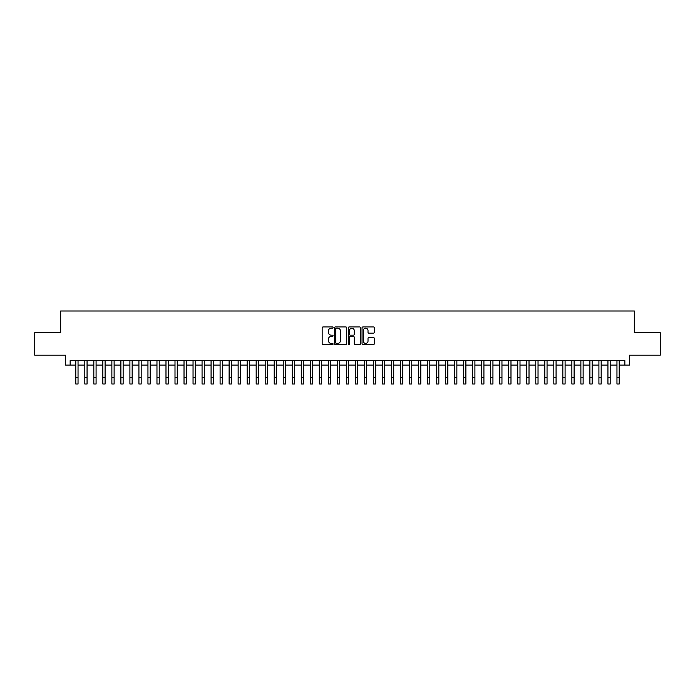 <?xml version="1.0" encoding="UTF-8"?>
<svg xmlns="http://www.w3.org/2000/svg" width="695" height="695" viewBox="0 0 695 695"><rect width="100%" height="100%" fill="white"/><g stroke="black" fill="none" stroke-linecap="round" stroke-linejoin="round"><path stroke-width="1.04" d="M333.07 327.562A0.617 0.617 0 0 0 332.453 326.945L323.045 326.945A0.886 0.886 0 0 0 322.159 327.832L322.159 343.764A0.886 0.886 0 0 0 323.045 344.651L332.453 344.651A0.617 0.617 0 0 0 333.07 344.034A0.617 0.617 0 0 0 332.453 343.408L331.228 343.408A2.832 2.832 0 0 1 328.396 340.576L328.396 339.247A2.832 2.832 0 0 1 331.228 336.415L332.453 336.415A0.617 0.617 0 0 0 333.07 335.798A0.617 0.617 0 0 0 332.453 335.181L331.228 335.181A2.832 2.832 0 0 1 328.396 332.34L328.396 331.02A2.832 2.832 0 0 1 331.228 328.188L332.453 328.188A0.617 0.617 0 0 0 333.07 327.562M373.371 333.183A0.886 0.886 0 0 0 374.257 332.297L374.257 327.832A0.886 0.886 0 0 0 373.371 326.945L362.929 326.945A0.886 0.886 0 0 0 362.043 327.832L362.043 343.764A0.886 0.886 0 0 0 362.929 344.651L373.371 344.651A0.886 0.886 0 0 0 374.257 343.764L374.257 338.361A0.886 0.886 0 0 0 373.371 337.483L368.906 337.483A0.886 0.886 0 0 0 368.02 338.361L368.02 341.045A2.372 2.372 0 0 1 365.648 343.408A2.372 2.372 0 0 1 363.285 341.045L363.285 330.551A2.372 2.372 0 0 1 365.648 328.188A2.372 2.372 0 0 1 368.02 330.551L368.02 332.297A0.886 0.886 0 0 0 368.906 333.183L373.371 333.183M70.152 365.11L70.152 360.601L624.848 360.601L624.848 365.11L629.357 365.11L629.357 355.188L660.25 355.188L660.25 332.644L634.318 332.644L634.318 310.995L60.682 310.995L60.682 332.644L34.75 332.644L34.75 355.188L65.643 355.188L65.643 365.11L75.79 365.11M346.727 327.832A0.886 0.886 0 0 0 345.841 326.945L335.39 326.945A0.886 0.886 0 0 0 334.512 327.832L334.512 343.764A0.886 0.886 0 0 0 335.39 344.651L345.841 344.651A0.886 0.886 0 0 0 346.727 343.764L346.727 327.832M349.159 326.945L359.61 326.945A0.886 0.886 0 0 1 360.488 327.832L360.488 343.764A0.886 0.886 0 0 1 359.61 344.651L355.136 344.651A0.886 0.886 0 0 1 354.25 343.764L354.25 337.301A0.886 0.886 0 0 0 353.364 336.415L350.402 336.415A0.886 0.886 0 0 0 349.516 337.301L349.516 344.034A0.617 0.617 0 0 1 348.899 344.651A0.617 0.617 0 0 1 348.273 344.034L348.273 327.832A0.886 0.886 0 0 1 349.159 326.945M78.04 365.11L84.807 365.11M87.066 365.11L93.825 365.11M96.084 365.11L102.851 365.11M105.101 365.11L111.869 365.11M114.119 365.11L120.887 365.11M123.137 365.11L129.904 365.11M132.163 365.11L138.922 365.11M141.181 365.11L147.948 365.11M150.198 365.11L156.966 365.11M159.216 365.11L165.983 365.11M168.242 365.11L175.001 365.11M177.26 365.11L184.019 365.11M186.277 365.11L193.045 365.11M195.295 365.11L202.063 365.11M204.313 365.11L211.08 365.11M213.339 365.11L220.098 365.11M222.357 365.11L229.115 365.11M231.374 365.11L238.142 365.11M240.392 365.11L247.159 365.11M249.409 365.11L256.177 365.11M258.436 365.11L265.195 365.11M267.453 365.11L274.221 365.11M276.471 365.11L283.239 365.11M285.489 365.11L292.256 365.11M294.515 365.11L301.274 365.11M303.533 365.11L310.291 365.11M312.55 365.11L319.318 365.11M321.568 365.11L328.335 365.11M330.585 365.11L337.353 365.11M339.612 365.11L346.371 365.11M348.629 365.11L355.388 365.11M357.647 365.11L364.415 365.11M366.665 365.11L373.432 365.11M375.682 365.11L382.45 365.11M384.709 365.11L391.467 365.11M393.726 365.11L400.485 365.11M402.744 365.11L409.511 365.11M411.761 365.11L418.529 365.11M420.779 365.11L427.547 365.11M429.805 365.11L436.564 365.11M438.823 365.11L445.591 365.11M447.841 365.11L454.608 365.11M456.858 365.11L463.626 365.11M465.885 365.11L472.643 365.11M474.902 365.11L481.661 365.11M483.92 365.11L490.687 365.11M492.937 365.11L499.705 365.11M501.955 365.11L508.723 365.11M510.981 365.11L517.74 365.11M519.999 365.11L526.758 365.11M529.017 365.11L535.784 365.11M538.034 365.11L544.802 365.11M547.052 365.11L553.819 365.11M556.078 365.11L562.837 365.11M565.096 365.11L571.863 365.11M574.113 365.11L580.881 365.11M583.131 365.11L589.899 365.11M592.149 365.11L598.916 365.11M601.175 365.11L607.934 365.11M610.193 365.11L616.96 365.11M619.21 365.11L624.848 365.11M336.371 328.188A0.617 0.617 0 0 0 335.746 328.805L335.746 342.791A0.617 0.617 0 0 0 336.371 343.408L337.648 343.408A2.832 2.832 0 0 0 340.481 340.576L340.481 331.02A2.832 2.832 0 0 0 337.648 328.188L336.371 328.188M354.25 330.594A2.372 2.372 0 0 0 351.879 328.231A2.372 2.372 0 0 0 349.516 330.594L349.516 334.295A0.886 0.886 0 0 0 350.402 335.181L353.364 335.181A0.886 0.886 0 0 0 354.25 334.295L354.25 330.594M75.79 377.246L78.04 377.246L78.04 384.005L75.79 384.005L75.79 360.601M78.04 377.246L78.04 360.601M84.807 377.246L87.066 377.246L87.066 384.005L84.807 384.005L84.807 360.601M87.066 377.246L87.066 360.601M93.825 377.246L96.084 377.246L96.084 384.005L93.825 384.005L93.825 360.601M96.084 377.246L96.084 360.601M102.851 377.246L105.101 377.246L105.101 384.005L102.851 384.005L102.851 360.601M105.101 377.246L105.101 360.601M111.869 377.246L114.119 377.246L114.119 384.005L111.869 384.005L111.869 360.601M114.119 377.246L114.119 360.601M120.887 377.246L123.137 377.246L123.137 384.005L120.887 384.005L120.887 360.601M123.137 377.246L123.137 360.601M129.904 377.246L132.163 377.246L132.163 384.005L129.904 384.005L129.904 360.601M132.163 377.246L132.163 360.601M138.922 377.246L141.181 377.246L141.181 384.005L138.922 384.005L138.922 360.601M141.181 377.246L141.181 360.601M147.948 377.246L150.198 377.246L150.198 384.005L147.948 384.005L147.948 360.601M150.198 377.246L150.198 360.601M156.966 377.246L159.216 377.246L159.216 384.005L156.966 384.005L156.966 360.601M159.216 377.246L159.216 360.601M165.983 377.246L168.242 377.246L168.242 384.005L165.983 384.005L165.983 360.601M168.242 377.246L168.242 360.601M175.001 377.246L177.26 377.246L177.26 384.005L175.001 384.005L175.001 360.601M177.26 377.246L177.26 360.601M184.019 377.246L186.277 377.246L186.277 384.005L184.019 384.005L184.019 360.601M186.277 377.246L186.277 360.601M193.045 377.246L195.295 377.246L195.295 384.005L193.045 384.005L193.045 360.601M195.295 377.246L195.295 360.601M202.063 377.246L204.313 377.246L204.313 384.005L202.063 384.005L202.063 360.601M204.313 377.246L204.313 360.601M211.08 377.246L213.339 377.246L213.339 384.005L211.08 384.005L211.08 360.601M213.339 377.246L213.339 360.601M220.098 377.246L222.357 377.246L222.357 384.005L220.098 384.005L220.098 360.601M222.357 377.246L222.357 360.601M229.115 377.246L231.374 377.246L231.374 384.005L229.115 384.005L229.115 360.601M231.374 377.246L231.374 360.601M238.142 377.246L240.392 377.246L240.392 384.005L238.142 384.005L238.142 360.601M240.392 377.246L240.392 360.601M247.159 377.246L249.409 377.246L249.409 384.005L247.159 384.005L247.159 360.601M249.409 377.246L249.409 360.601M256.177 377.246L258.436 377.246L258.436 384.005L256.177 384.005L256.177 360.601M258.436 377.246L258.436 360.601M265.195 377.246L267.453 377.246L267.453 384.005L265.195 384.005L265.195 360.601M267.453 377.246L267.453 360.601M274.221 377.246L276.471 377.246L276.471 384.005L274.221 384.005L274.221 360.601M276.471 377.246L276.471 360.601M283.239 377.246L285.489 377.246L285.489 384.005L283.239 384.005L283.239 360.601M285.489 377.246L285.489 360.601M292.256 377.246L294.515 377.246L294.515 384.005L292.256 384.005L292.256 360.601M294.515 377.246L294.515 360.601M301.274 377.246L303.533 377.246L303.533 384.005L301.274 384.005L301.274 360.601M303.533 377.246L303.533 360.601M310.291 377.246L312.55 377.246L312.55 384.005L310.291 384.005L310.291 360.601M312.55 377.246L312.55 360.601M319.318 377.246L321.568 377.246L321.568 384.005L319.318 384.005L319.318 360.601M321.568 377.246L321.568 360.601M328.335 377.246L330.585 377.246L330.585 384.005L328.335 384.005L328.335 360.601M330.585 377.246L330.585 360.601M337.353 377.246L339.612 377.246L339.612 384.005L337.353 384.005L337.353 360.601M339.612 377.246L339.612 360.601M346.371 377.246L348.629 377.246L348.629 384.005L346.371 384.005L346.371 360.601M348.629 377.246L348.629 360.601M355.388 377.246L357.647 377.246L357.647 384.005L355.388 384.005L355.388 360.601M357.647 377.246L357.647 360.601M364.415 377.246L366.665 377.246L366.665 384.005L364.415 384.005L364.415 360.601M366.665 377.246L366.665 360.601M373.432 377.246L375.682 377.246L375.682 384.005L373.432 384.005L373.432 360.601M375.682 377.246L375.682 360.601M382.45 377.246L384.709 377.246L384.709 384.005L382.45 384.005L382.45 360.601M384.709 377.246L384.709 360.601M391.467 377.246L393.726 377.246L393.726 384.005L391.467 384.005L391.467 360.601M393.726 377.246L393.726 360.601M400.485 377.246L402.744 377.246L402.744 384.005L400.485 384.005L400.485 360.601M402.744 377.246L402.744 360.601M409.511 377.246L411.761 377.246L411.761 384.005L409.511 384.005L409.511 360.601M411.761 377.246L411.761 360.601M418.529 377.246L420.779 377.246L420.779 384.005L418.529 384.005L418.529 360.601M420.779 377.246L420.779 360.601M427.547 377.246L429.805 377.246L429.805 384.005L427.547 384.005L427.547 360.601M429.805 377.246L429.805 360.601M436.564 377.246L438.823 377.246L438.823 384.005L436.564 384.005L436.564 360.601M438.823 377.246L438.823 360.601M445.591 377.246L447.841 377.246L447.841 384.005L445.591 384.005L445.591 360.601M447.841 377.246L447.841 360.601M454.608 377.246L456.858 377.246L456.858 384.005L454.608 384.005L454.608 360.601M456.858 377.246L456.858 360.601M463.626 377.246L465.885 377.246L465.885 384.005L463.626 384.005L463.626 360.601M465.885 377.246L465.885 360.601M472.643 377.246L474.902 377.246L474.902 384.005L472.643 384.005L472.643 360.601M474.902 377.246L474.902 360.601M481.661 377.246L483.92 377.246L483.92 384.005L481.661 384.005L481.661 360.601M483.92 377.246L483.92 360.601M490.687 377.246L492.937 377.246L492.937 384.005L490.687 384.005L490.687 360.601M492.937 377.246L492.937 360.601M499.705 377.246L501.955 377.246L501.955 384.005L499.705 384.005L499.705 360.601M501.955 377.246L501.955 360.601M508.723 377.246L510.981 377.246L510.981 384.005L508.723 384.005L508.723 360.601M510.981 377.246L510.981 360.601M517.74 377.246L519.999 377.246L519.999 384.005L517.74 384.005L517.74 360.601M519.999 377.246L519.999 360.601M526.758 377.246L529.017 377.246L529.017 384.005L526.758 384.005L526.758 360.601M529.017 377.246L529.017 360.601M535.784 377.246L538.034 377.246L538.034 384.005L535.784 384.005L535.784 360.601M538.034 377.246L538.034 360.601M544.802 377.246L547.052 377.246L547.052 384.005L544.802 384.005L544.802 360.601M547.052 377.246L547.052 360.601M553.819 377.246L556.078 377.246L556.078 384.005L553.819 384.005L553.819 360.601M556.078 377.246L556.078 360.601M562.837 377.246L565.096 377.246L565.096 384.005L562.837 384.005L562.837 360.601M565.096 377.246L565.096 360.601M571.863 377.246L574.113 377.246L574.113 384.005L571.863 384.005L571.863 360.601M574.113 377.246L574.113 360.601M580.881 377.246L583.131 377.246L583.131 384.005L580.881 384.005L580.881 360.601M583.131 377.246L583.131 360.601M589.899 377.246L592.149 377.246L592.149 384.005L589.899 384.005L589.899 360.601M592.149 377.246L592.149 360.601M598.916 377.246L601.175 377.246L601.175 384.005L598.916 384.005L598.916 360.601M601.175 377.246L601.175 360.601M607.934 377.246L610.193 377.246L610.193 384.005L607.934 384.005L607.934 360.601M610.193 377.246L610.193 360.601M616.96 377.246L619.21 377.246L619.21 384.005L616.96 384.005L616.96 360.601M619.21 377.246L619.21 360.601"/></g></svg>
